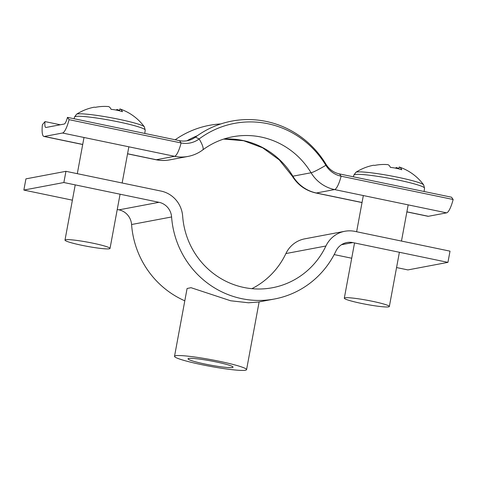 <?xml version="1.0" encoding="UTF-8"?>
<svg xmlns="http://www.w3.org/2000/svg" width="477" height="477" viewBox="0 0 477 477"><rect width="100%" height="100%" fill="white"/><g stroke="black" fill="none" stroke-linecap="round" stroke-linejoin="round"><path stroke-width="0.72" d="M204.985 364.034A22.896 2.099 -169.5 0 0 233.062 367.159A22.896 2.099 -169.5 0 0 216.105 361.936A22.896 2.099 -169.5 0 0 188.027 358.811A22.896 2.099 -169.5 0 0 204.985 364.034M63.864 182.524L65.945 171.315L25.925 178.863L23.85 190.073L63.864 182.524L158.996 202.302A16.027 15.532 -100.7 0 1 171.595 216.963A89.306 86.54 79.3 0 0 274.537 298.99L258.307 302.054L248.481 302.782L230.659 300.772L191.015 287.691L187.085 288.502L174.522 356.307A36.64 3.363 10.5 0 1 219.438 361.304A36.64 3.363 10.5 0 1 246.567 369.663A36.64 3.363 10.5 0 1 201.652 364.661A36.64 3.363 10.5 0 1 174.522 356.307M274.537 298.99A89.306 86.54 79.3 0 0 335.909 251.123A16.027 15.532 -100.7 0 1 346.928 242.531A16.027 15.532 -100.7 0 1 352.807 242.59L447.933 262.362L450.014 251.152L354.882 231.381A27.481 26.629 -100.7 0 0 344.805 231.279A27.481 26.629 -100.7 0 0 325.916 246.007A77.858 75.444 79.3 0 1 272.415 287.738A77.858 75.444 79.3 0 1 182.667 216.23A27.481 26.629 -100.7 0 0 161.071 191.086L65.945 171.315M117.241 209.486L118.976 209.85A16.027 15.532 -100.7 0 1 131.574 224.518A89.306 86.54 79.3 0 0 184.808 300.808M251.868 288.674A77.858 75.444 79.3 0 0 285.902 253.561A27.481 26.629 -100.7 0 1 304.785 238.834L344.805 231.279M23.85 190.073L72.391 200.167M396.56 267.555L407.918 269.916L447.933 262.362M334.174 254.587L351.71 258.23M339.493 173.92L451.528 197.21L453.15 199.499L341.115 176.21L339.493 173.92A21.066 20.416 79.3 0 1 326 164.261A93.426 90.535 79.3 0 0 195.439 137.12A21.066 20.416 -100.7 0 1 179.495 140.661L67.46 117.366A9.158 2.099 101.7 0 1 64.174 124.044L45.983 127.478A9.158 2.099 101.7 0 1 45.78 127.478A9.158 2.099 101.7 0 1 45.023 121.599L42.405 124.694A18.317 4.204 -78.3 0 0 43.914 136.446A18.317 4.204 -78.3 0 0 44.319 136.446L62.511 133.017A18.317 4.204 -78.3 0 0 69.082 119.661L67.46 117.366M406.875 211.901L427.982 216.29A18.317 4.204 -78.3 0 0 428.388 216.29L446.579 212.855A18.317 4.204 -78.3 0 0 453.15 199.499M223.677 139.081A77.858 75.444 79.3 0 1 292.878 176.198A36.64 35.501 79.3 0 0 316.352 193A18.317 4.204 -78.3 0 1 315.947 193C305.739 190.687 297.845 185.064 292.258 176.132A18.317 1.622 -31.1 0 0 292.878 176.198L311.076 172.763A18.317 1.622 -31.1 0 0 325.863 165.292A23.814 23.075 79.3 0 0 341.115 176.21A18.317 4.204 -78.3 0 1 334.55 189.566L446.579 212.855M220.785 123.937A93.426 90.535 79.3 0 0 175.196 139.767M326 164.261L325.863 165.292A90.678 87.869 79.3 0 0 199.136 138.944A23.814 23.075 -100.7 0 1 181.117 142.951L69.082 119.661M60.299 124.777L45.023 121.599M424.095 191.51L424.536 188.171A35.936 3.297 10.5 0 0 397.919 179.99A35.936 3.297 10.5 0 0 353.862 175.071L355.842 172.328A34.66 3.178 10.5 0 1 356.671 172.054A34.66 3.178 10.5 0 1 398.116 177.331A34.66 3.178 10.5 0 1 423.671 184.903A50.377 50.377 0 0 0 399.231 167.004A50.025 11.472 -78.3 0 0 399.201 166.992L398.844 168.894M361.268 303.384A22.896 2.099 10.5 0 1 344.311 298.161A22.896 2.099 10.5 0 1 372.388 301.285A22.896 2.099 10.5 0 1 389.345 306.508A22.896 2.099 10.5 0 1 361.268 303.384M373.044 165.346A50.258 12.372 -105.5 0 1 373.092 165.334A50.258 12.372 -105.5 0 1 373.127 165.328A50.258 12.372 -105.5 0 1 374.666 165.4A50.025 48.475 -100.7 0 1 387.849 164.631A50.025 11.472 101.7 0 1 390.424 167.403A50.258 45.643 161 0 1 401.771 169.764A50.025 11.472 -78.3 0 0 399.231 167.004M398.915 168.506A50.025 48.475 79.3 0 0 396.309 167.534A50.025 11.472 -78.3 0 0 395.487 168.125M396.309 167.534L396.172 168.262M144.775 133.441L145.217 130.102A35.936 3.297 10.5 0 0 118.6 121.921A35.936 3.297 10.5 0 0 74.543 117.002L76.517 114.259A34.66 3.178 10.5 0 1 77.352 113.985A34.66 3.178 10.5 0 1 118.791 119.262A34.66 3.178 10.5 0 1 144.352 126.834A50.377 50.377 0 0 0 119.912 108.935A50.025 11.472 -78.3 0 0 119.876 108.923L119.524 110.825M81.949 245.315A22.896 2.099 10.5 0 1 64.991 240.098A22.896 2.099 10.5 0 1 93.063 243.222A22.896 2.099 10.5 0 1 110.02 248.439A22.896 2.099 10.5 0 1 81.949 245.315M93.725 107.277A50.258 12.372 -105.5 0 1 93.766 107.271A50.258 12.372 -105.5 0 1 93.808 107.259A50.258 12.372 -105.5 0 1 95.346 107.331A50.025 48.475 -100.7 0 1 108.529 106.568A50.025 11.472 101.7 0 1 111.099 109.34A50.258 45.643 161 0 1 122.452 111.696A50.025 11.472 -78.3 0 0 119.912 108.935M119.596 110.437A50.025 48.475 79.3 0 0 116.984 109.471A50.025 11.472 -78.3 0 0 116.167 110.062M116.984 109.471L116.853 110.199M131.574 224.518L171.595 216.963M341.472 244.731L352.807 242.59M118.976 209.85L158.996 202.302M285.902 253.561L325.916 246.007M362.043 202.498L316.352 193L334.55 189.566A36.64 35.501 79.3 0 1 311.076 172.763A77.858 75.444 79.3 0 0 232.633 136.786C221.698 138.879 211.716 143.273 202.695 149.969A18.317 4.09 -126.7 0 0 199.136 138.944L195.439 137.12M406.893 211.824L428.388 216.29M197.371 135.712A87.017 84.322 79.3 0 0 186.966 140.781M202.695 149.969C198.283 153.242 193.382 155.401 187.986 156.432L169.794 159.867C165.173 160.731 160.558 160.689 155.949 159.735A18.317 4.204 -78.3 0 0 156.349 159.735L174.546 156.307L62.511 133.017M169.794 159.867A36.64 35.501 -100.7 0 1 156.349 159.735L127.568 153.755M82.718 144.43L44.319 136.446M187.986 156.432A36.64 35.501 -100.7 0 1 174.546 156.307A18.317 4.204 -78.3 0 0 181.117 142.951L179.495 140.661M259.13 301.899L246.567 369.663M315.947 193L362.025 202.576M292.258 176.132L279.266 159.902L262.654 147.816L243.664 140.727L223.647 139.087M155.949 159.735L127.556 153.832M82.706 144.513L43.914 136.446M353.862 175.071L353.445 176.818M344.311 298.161L354.542 242.948M356.623 231.739L363.331 195.552M373.092 165.334A50.377 50.377 0 0 0 355.842 172.328M389.345 306.508L399.392 252.273M401.473 241.064L408.181 204.871M424.536 188.171L423.671 184.903M74.543 117.002L74.12 118.755M64.991 240.098L75.223 184.885M77.298 173.676L84.006 137.483M93.766 107.271A50.377 50.377 0 0 0 76.517 114.259M110.02 248.439L120.073 194.205M122.148 182.995L128.856 146.809M145.217 130.102L144.352 126.834"/></g></svg>
